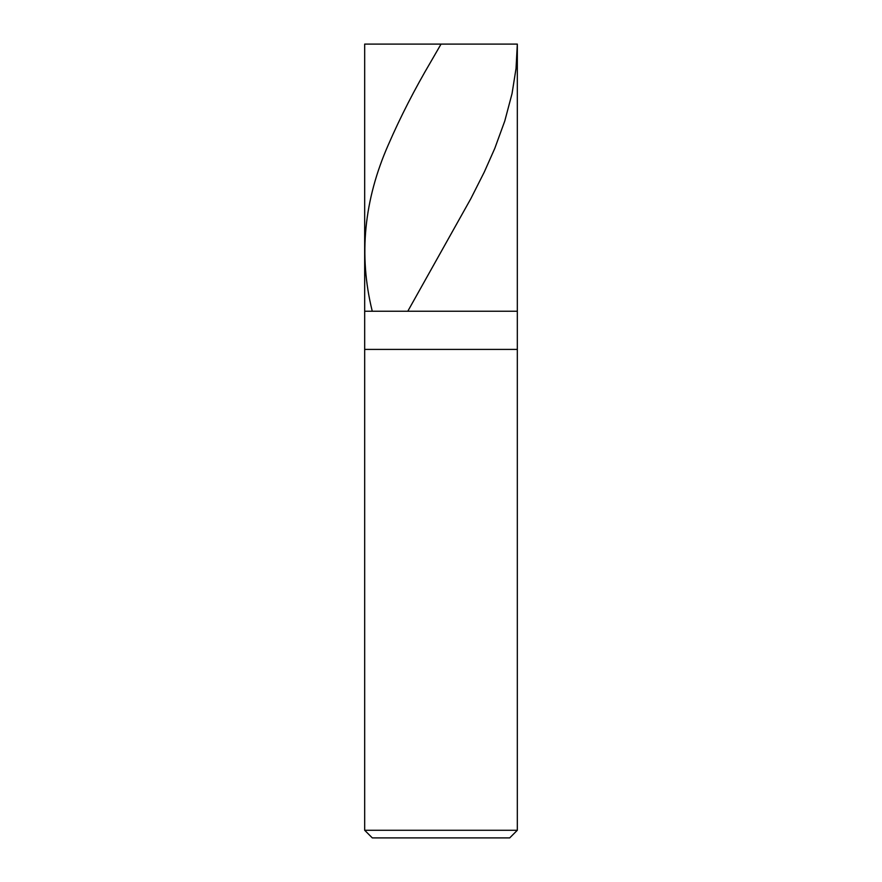 <?xml version="1.0" encoding="UTF-8"?>
<svg xmlns="http://www.w3.org/2000/svg" width="882" height="882" viewBox="0 0 882 882"><rect width="100%" height="100%" fill="white"/><g stroke="black" fill="none" stroke-linecap="round" stroke-linejoin="round"><path stroke-width="1.32" d="M517.326 44.1L364.674 44.1L517.326 44.1L517.326 311.247L364.674 311.247L364.674 44.1L364.674 311.247L517.326 311.247L517.326 44.1L516.036 68.465L512.045 93.591L504.78 120.999L494.78 148.408L484.306 172.012L470.845 198.659L408.157 310.574M517.326 311.247L364.674 311.247L517.326 311.247L517.326 349.404L364.674 349.404L364.674 311.247L364.674 349.404L517.326 349.404L517.326 830.271L364.674 830.271L364.674 349.404L364.674 830.271L517.326 830.271L509.697 837.9L372.303 837.9L364.674 830.271L372.303 837.9L509.697 837.9L517.326 830.271L517.326 311.247M441.761 44.1L441.044 44.1L430.923 61.608C414.606 89.269 400.428 116.942 388.411 144.604C363.979 199.927 358.555 255.251 372.105 310.574"/></g></svg>
